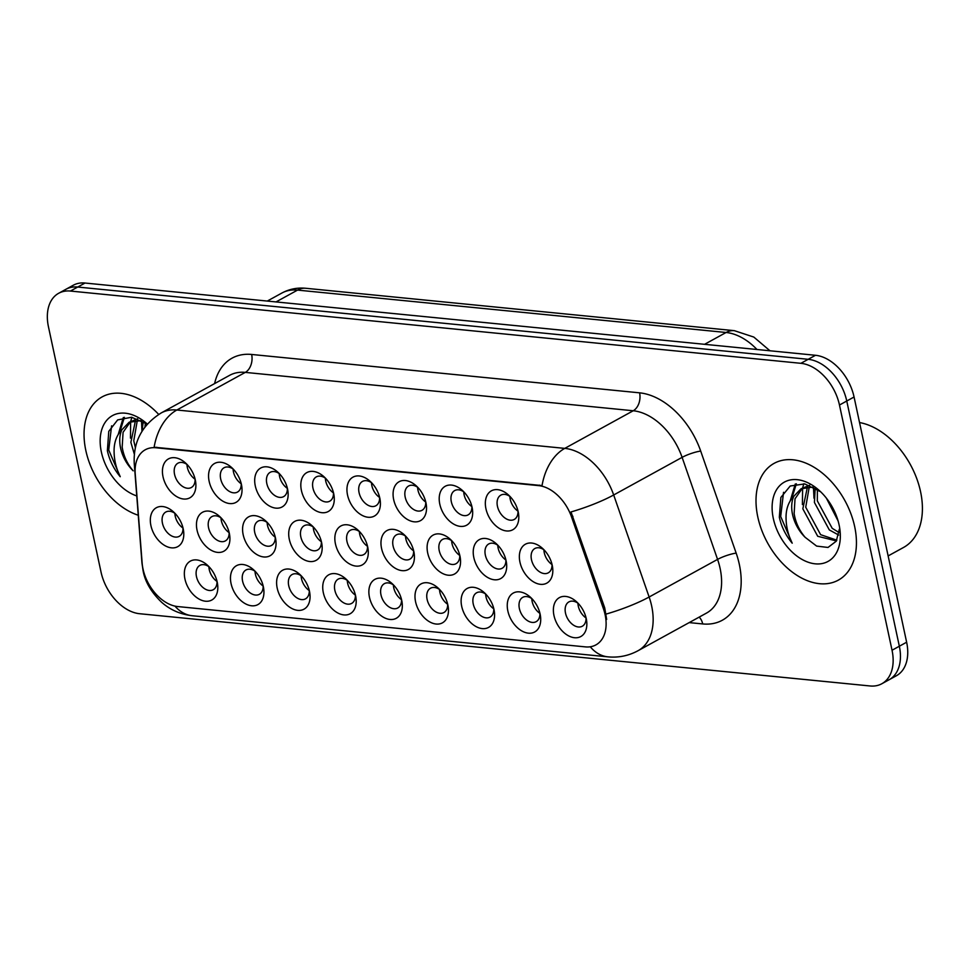 <?xml version="1.0" encoding="UTF-8"?>
<svg xmlns="http://www.w3.org/2000/svg" width="969" height="969" viewBox="0 0 969 969"><rect width="100%" height="100%" fill="white"/><g stroke="black" fill="none" stroke-linecap="round" stroke-linejoin="round"><path stroke-width="1.45" d="M485.929 508.701A22.214 14.692 61.2 0 1 490.956 491.077A22.214 14.692 61.2 0 1 508.362 494.88A22.214 14.692 61.2 0 1 518.209 511.898A22.214 14.692 61.2 0 1 518.463 513.243A22.214 14.692 61.2 0 1 505.963 530.891A22.214 14.692 61.2 0 1 485.929 508.701M510.069 496.528A13.881 9.181 -118.8 0 0 500.852 495.123A13.881 9.181 -118.8 0 0 497.448 506.29A13.881 9.181 -118.8 0 0 514.236 519.457A13.881 9.181 -118.8 0 0 517.991 510.929M347.532 495.014A22.214 14.692 61.2 0 1 352.559 477.39A22.214 14.692 61.2 0 1 369.976 481.181A22.214 14.692 61.2 0 1 379.824 498.211A22.214 14.692 61.2 0 1 380.078 499.556A22.214 14.692 61.2 0 1 367.578 517.192A22.214 14.692 61.2 0 1 347.532 495.014M371.672 482.828A13.881 9.181 -118.8 0 0 362.467 481.436A13.881 9.181 -118.8 0 0 359.063 492.603A13.881 9.181 -118.8 0 0 375.839 505.77A13.881 9.181 -118.8 0 0 379.594 497.242M301.407 490.447A22.214 14.692 61.2 0 1 306.434 472.824A22.214 14.692 61.2 0 1 323.852 476.627A22.214 14.692 61.2 0 1 333.699 493.645A22.214 14.692 61.2 0 1 333.954 495.002A22.214 14.692 61.2 0 1 321.442 512.637A22.214 14.692 61.2 0 1 301.407 490.447M325.548 478.274A13.881 9.181 -118.8 0 0 316.342 476.869A13.881 9.181 -118.8 0 0 312.939 488.037A13.881 9.181 -118.8 0 0 329.714 501.203A13.881 9.181 -118.8 0 0 333.469 492.676M255.283 485.893A22.214 14.692 61.2 0 1 260.31 468.257A22.214 14.692 61.2 0 1 277.715 472.06A22.214 14.692 61.2 0 1 287.563 489.079A22.214 14.692 61.2 0 1 287.817 490.435A22.214 14.692 61.2 0 1 275.317 508.071A22.214 14.692 61.2 0 1 255.283 485.893M279.423 473.708A13.881 9.181 -118.8 0 0 270.206 472.315A13.881 9.181 -118.8 0 0 266.802 483.483A13.881 9.181 -118.8 0 0 283.59 496.637A13.881 9.181 -118.8 0 0 287.345 488.11M393.668 499.58A22.214 14.692 61.2 0 1 398.695 481.956A22.214 14.692 61.2 0 1 416.113 485.748A22.214 14.692 61.2 0 1 425.948 502.766A22.214 14.692 61.2 0 1 426.203 504.122A22.214 14.692 61.2 0 1 413.702 521.758A22.214 14.692 61.2 0 1 393.668 499.58M417.809 487.395A13.881 9.181 -118.8 0 0 408.591 486.002A13.881 9.181 -118.8 0 0 405.199 497.17A13.881 9.181 -118.8 0 0 421.975 510.324A13.881 9.181 -118.8 0 0 425.73 501.809M439.793 504.134A22.214 14.692 61.2 0 1 444.819 486.511A22.214 14.692 61.2 0 1 462.237 490.314A22.214 14.692 61.2 0 1 472.085 507.332A22.214 14.692 61.2 0 1 472.339 508.689A22.214 14.692 61.2 0 1 459.827 526.324A22.214 14.692 61.2 0 1 439.793 504.134M463.933 491.961A13.881 9.181 -118.8 0 0 454.727 490.556A13.881 9.181 -118.8 0 0 451.324 501.724A13.881 9.181 -118.8 0 0 468.1 514.89A13.881 9.181 -118.8 0 0 471.855 506.363M209.147 481.327A22.214 14.692 61.2 0 1 214.173 463.703A22.214 14.692 61.2 0 1 231.591 467.494A22.214 14.692 61.2 0 1 241.438 484.524A22.214 14.692 61.2 0 1 241.693 485.869A22.214 14.692 61.2 0 1 229.193 503.505A22.214 14.692 61.2 0 1 209.147 481.327M233.287 469.141A13.881 9.181 -118.8 0 0 224.081 467.748A13.881 9.181 -118.8 0 0 220.678 478.916A13.881 9.181 -118.8 0 0 237.453 492.082A13.881 9.181 -118.8 0 0 241.208 483.555M163.022 476.76A22.214 14.692 61.2 0 1 168.049 459.136A22.214 14.692 61.2 0 1 185.467 462.928A22.214 14.692 61.2 0 1 195.302 479.958A22.214 14.692 61.2 0 1 195.556 481.302A22.214 14.692 61.2 0 1 183.056 498.95A22.214 14.692 61.2 0 1 163.022 476.76M187.162 464.575A13.881 9.181 -118.8 0 0 177.945 463.182A13.881 9.181 -118.8 0 0 174.553 474.35A13.881 9.181 -118.8 0 0 191.329 487.516A13.881 9.181 -118.8 0 0 195.084 478.989M519.941 562.093A22.214 14.692 61.2 0 1 524.968 544.469A22.214 14.692 61.2 0 1 542.386 548.26A22.214 14.692 61.2 0 1 552.233 565.29A22.214 14.692 61.2 0 1 552.487 566.635A22.214 14.692 61.2 0 1 539.987 584.271A22.214 14.692 61.2 0 1 519.941 562.093M544.081 549.908A13.881 9.181 -118.8 0 0 534.876 548.515A13.881 9.181 -118.8 0 0 531.472 559.682A13.881 9.181 -118.8 0 0 548.248 572.849A13.881 9.181 -118.8 0 0 552.003 564.321M473.817 557.526A22.214 14.692 61.2 0 1 478.843 539.903A22.214 14.692 61.2 0 1 496.261 543.706A22.214 14.692 61.2 0 1 506.097 560.724A22.214 14.692 61.2 0 1 506.363 562.081A22.214 14.692 61.2 0 1 493.851 579.716A22.214 14.692 61.2 0 1 473.817 557.526M497.957 545.353A13.881 9.181 -118.8 0 0 488.751 543.948A13.881 9.181 -118.8 0 0 485.348 555.116A13.881 9.181 -118.8 0 0 502.124 568.282A13.881 9.181 -118.8 0 0 505.879 559.755M335.431 543.839A22.214 14.692 61.2 0 1 340.458 526.215A22.214 14.692 61.2 0 1 357.876 530.007A22.214 14.692 61.2 0 1 367.711 547.037A22.214 14.692 61.2 0 1 367.966 548.381A22.214 14.692 61.2 0 1 355.466 566.029A22.214 14.692 61.2 0 1 335.431 543.839M359.572 531.654A13.881 9.181 -118.8 0 0 350.354 530.261A13.881 9.181 -118.8 0 0 346.963 541.429A13.881 9.181 -118.8 0 0 363.738 554.595A13.881 9.181 -118.8 0 0 367.493 546.068M427.692 552.972A22.214 14.692 61.2 0 1 432.719 535.336A22.214 14.692 61.2 0 1 450.125 539.139A22.214 14.692 61.2 0 1 459.972 556.158A22.214 14.692 61.2 0 1 460.227 557.514A22.214 14.692 61.2 0 1 447.726 575.15A22.214 14.692 61.2 0 1 427.692 552.972M451.833 540.787A13.881 9.181 -118.8 0 0 442.615 539.394A13.881 9.181 -118.8 0 0 439.211 550.562A13.881 9.181 -118.8 0 0 455.999 563.716A13.881 9.181 -118.8 0 0 459.754 555.189M381.556 548.406A22.214 14.692 61.2 0 1 386.583 530.782A22.214 14.692 61.2 0 1 404 534.573A22.214 14.692 61.2 0 1 413.848 551.603A22.214 14.692 61.2 0 1 414.102 552.948A22.214 14.692 61.2 0 1 401.59 570.584A22.214 14.692 61.2 0 1 381.556 548.406M405.696 536.22A13.881 9.181 -118.8 0 0 396.491 534.827A13.881 9.181 -118.8 0 0 393.087 545.995A13.881 9.181 -118.8 0 0 409.863 559.161A13.881 9.181 -118.8 0 0 413.618 550.634M197.046 530.152A22.214 14.692 61.2 0 1 202.073 512.528A22.214 14.692 61.2 0 1 219.478 516.32A22.214 14.692 61.2 0 1 229.326 533.35A22.214 14.692 61.2 0 1 229.58 534.694A22.214 14.692 61.2 0 1 217.08 552.33A22.214 14.692 61.2 0 1 197.046 530.152M221.186 517.967A13.881 9.181 -118.8 0 0 211.969 516.574A13.881 9.181 -118.8 0 0 208.565 527.742A13.881 9.181 -118.8 0 0 225.353 540.908A13.881 9.181 -118.8 0 0 229.108 532.381M243.171 534.718A22.214 14.692 61.2 0 1 248.197 517.095A22.214 14.692 61.2 0 1 265.615 520.886A22.214 14.692 61.2 0 1 275.462 537.904A22.214 14.692 61.2 0 1 275.717 539.261A22.214 14.692 61.2 0 1 263.205 556.896A22.214 14.692 61.2 0 1 243.171 534.718M267.311 522.533A13.881 9.181 -118.8 0 0 258.105 521.14A13.881 9.181 -118.8 0 0 254.702 532.308A13.881 9.181 -118.8 0 0 271.477 545.462A13.881 9.181 -118.8 0 0 275.232 536.947M289.295 539.273A22.214 14.692 61.2 0 1 294.322 521.649A22.214 14.692 61.2 0 1 311.739 525.452A22.214 14.692 61.2 0 1 321.587 542.47A22.214 14.692 61.2 0 1 321.841 543.827A22.214 14.692 61.2 0 1 309.341 561.463A22.214 14.692 61.2 0 1 289.295 539.273M313.435 527.1A13.881 9.181 -118.8 0 0 304.23 525.695A13.881 9.181 -118.8 0 0 300.826 536.862A13.881 9.181 -118.8 0 0 317.602 550.029A13.881 9.181 -118.8 0 0 321.357 541.501M150.91 525.586A22.214 14.692 61.2 0 1 155.936 507.962A22.214 14.692 61.2 0 1 173.354 511.765A22.214 14.692 61.2 0 1 183.202 528.783A22.214 14.692 61.2 0 1 183.456 530.128A22.214 14.692 61.2 0 1 170.956 547.776A22.214 14.692 61.2 0 1 150.91 525.586M175.05 513.413A13.881 9.181 -118.8 0 0 165.844 512.007A13.881 9.181 -118.8 0 0 162.441 523.175A13.881 9.181 -118.8 0 0 179.217 536.341A13.881 9.181 -118.8 0 0 182.971 527.814M231.058 583.544A22.214 14.692 61.2 0 1 236.085 565.92A22.214 14.692 61.2 0 1 253.503 569.711A22.214 14.692 61.2 0 1 263.35 586.729A22.214 14.692 61.2 0 1 263.604 588.086A22.214 14.692 61.2 0 1 251.104 605.722A22.214 14.692 61.2 0 1 231.058 583.544M255.198 571.359A13.881 9.181 -118.8 0 0 245.993 569.966A13.881 9.181 -118.8 0 0 242.589 581.134A13.881 9.181 -118.8 0 0 259.365 594.3A13.881 9.181 -118.8 0 0 263.12 585.773M277.195 588.11A22.214 14.692 61.2 0 1 282.221 570.475A22.214 14.692 61.2 0 1 299.639 574.278A22.214 14.692 61.2 0 1 309.474 591.296A22.214 14.692 61.2 0 1 309.729 592.653A22.214 14.692 61.2 0 1 297.229 610.288A22.214 14.692 61.2 0 1 277.195 588.11M301.335 575.925A13.881 9.181 -118.8 0 0 292.117 574.52A13.881 9.181 -118.8 0 0 288.726 585.688A13.881 9.181 -118.8 0 0 305.501 598.854A13.881 9.181 -118.8 0 0 309.256 590.327M323.319 592.665A22.214 14.692 61.2 0 1 328.346 575.041A22.214 14.692 61.2 0 1 345.763 578.844A22.214 14.692 61.2 0 1 355.611 595.862A22.214 14.692 61.2 0 1 355.865 597.207A22.214 14.692 61.2 0 1 343.353 614.855A22.214 14.692 61.2 0 1 323.319 592.665M347.459 580.492A13.881 9.181 -118.8 0 0 338.254 579.087A13.881 9.181 -118.8 0 0 334.85 590.254A13.881 9.181 -118.8 0 0 351.626 603.421A13.881 9.181 -118.8 0 0 355.381 594.893M369.455 597.231A22.214 14.692 61.2 0 1 374.47 579.607A22.214 14.692 61.2 0 1 391.888 583.399A22.214 14.692 61.2 0 1 401.735 600.429A22.214 14.692 61.2 0 1 401.99 601.773A22.214 14.692 61.2 0 1 389.49 619.409A22.214 14.692 61.2 0 1 369.455 597.231M393.596 585.046A13.881 9.181 -118.8 0 0 384.378 583.653A13.881 9.181 -118.8 0 0 380.974 594.821A13.881 9.181 -118.8 0 0 397.75 607.987A13.881 9.181 -118.8 0 0 401.517 599.46M415.58 601.797A22.214 14.692 61.2 0 1 420.607 584.174A22.214 14.692 61.2 0 1 438.024 587.965A22.214 14.692 61.2 0 1 447.86 604.983A22.214 14.692 61.2 0 1 448.126 606.34A22.214 14.692 61.2 0 1 435.614 623.975A22.214 14.692 61.2 0 1 415.58 601.797M439.72 589.612A13.881 9.181 -118.8 0 0 430.515 588.219A13.881 9.181 -118.8 0 0 427.111 599.387A13.881 9.181 -118.8 0 0 443.887 612.541A13.881 9.181 -118.8 0 0 447.642 604.026M461.704 606.352A22.214 14.692 61.2 0 1 466.731 588.728A22.214 14.692 61.2 0 1 484.149 592.531A22.214 14.692 61.2 0 1 493.996 609.549A22.214 14.692 61.2 0 1 494.251 610.906A22.214 14.692 61.2 0 1 481.75 628.542A22.214 14.692 61.2 0 1 461.704 606.352M485.844 594.179A13.881 9.181 -118.8 0 0 476.639 592.774A13.881 9.181 -118.8 0 0 473.235 603.941A13.881 9.181 -118.8 0 0 490.011 617.108A13.881 9.181 -118.8 0 0 493.766 608.58M507.841 610.918A22.214 14.692 61.2 0 1 512.867 593.294A22.214 14.692 61.2 0 1 530.273 597.086A22.214 14.692 61.2 0 1 540.121 614.116A22.214 14.692 61.2 0 1 540.375 615.46A22.214 14.692 61.2 0 1 527.875 633.108A22.214 14.692 61.2 0 1 507.841 610.918M531.981 598.733A13.881 9.181 -118.8 0 0 522.763 597.34A13.881 9.181 -118.8 0 0 519.372 608.508A13.881 9.181 -118.8 0 0 536.148 621.674A13.881 9.181 -118.8 0 0 539.903 613.147M553.965 615.485A22.214 14.692 61.2 0 1 558.992 597.861A22.214 14.692 61.2 0 1 576.41 601.652A22.214 14.692 61.2 0 1 586.257 618.682A22.214 14.692 61.2 0 1 586.511 620.027A22.214 14.692 61.2 0 1 573.999 637.663A22.214 14.692 61.2 0 1 553.965 615.485M578.105 603.299A13.881 9.181 -118.8 0 0 568.9 601.906A13.881 9.181 -118.8 0 0 565.496 613.074A13.881 9.181 -118.8 0 0 582.272 626.24A13.881 9.181 -118.8 0 0 586.027 617.713M184.934 578.977A22.214 14.692 61.2 0 1 189.96 561.354A22.214 14.692 61.2 0 1 207.378 565.145A22.214 14.692 61.2 0 1 217.226 582.175A22.214 14.692 61.2 0 1 217.48 583.52A22.214 14.692 61.2 0 1 204.968 601.155A22.214 14.692 61.2 0 1 184.934 578.977M209.074 566.792A13.881 9.181 -118.8 0 0 199.868 565.399A13.881 9.181 -118.8 0 0 196.465 576.567A13.881 9.181 -118.8 0 0 213.241 589.733A13.881 9.181 -118.8 0 0 216.995 581.206M517.991 511.172A13.881 9.181 61.2 0 1 510.227 499.265A13.881 9.181 61.2 0 1 509.864 496.382M379.606 497.485A13.881 9.181 61.2 0 1 371.842 485.578A13.881 9.181 61.2 0 1 371.478 482.695M333.481 492.918A13.881 9.181 61.2 0 1 325.717 481.012A13.881 9.181 61.2 0 1 325.354 478.129M287.345 488.364A13.881 9.181 61.2 0 1 279.581 476.457A13.881 9.181 61.2 0 1 279.217 473.562M425.742 502.051A13.881 9.181 61.2 0 1 417.966 490.144A13.881 9.181 61.2 0 1 417.603 487.262M471.867 506.605A13.881 9.181 61.2 0 1 464.103 494.711A13.881 9.181 61.2 0 1 463.739 491.816M241.22 483.797A13.881 9.181 61.2 0 1 233.456 471.891A13.881 9.181 61.2 0 1 233.093 469.008M195.096 479.231A13.881 9.181 61.2 0 1 187.32 467.324A13.881 9.181 61.2 0 1 186.956 464.442M552.015 564.564A13.881 9.181 61.2 0 1 544.251 552.657A13.881 9.181 61.2 0 1 543.888 549.774M505.891 559.997A13.881 9.181 61.2 0 1 498.127 548.091A13.881 9.181 61.2 0 1 497.751 545.208M367.505 546.31A13.881 9.181 61.2 0 1 359.729 534.404A13.881 9.181 61.2 0 1 359.366 531.521M459.754 555.443A13.881 9.181 61.2 0 1 451.99 543.536A13.881 9.181 61.2 0 1 451.627 540.641M413.63 550.876A13.881 9.181 61.2 0 1 405.866 538.97A13.881 9.181 61.2 0 1 405.502 536.087M229.108 532.623A13.881 9.181 61.2 0 1 221.344 520.716A13.881 9.181 61.2 0 1 220.98 517.834M275.244 537.189A13.881 9.181 61.2 0 1 267.48 525.283A13.881 9.181 61.2 0 1 267.117 522.388M321.369 541.744A13.881 9.181 61.2 0 1 313.605 529.849A13.881 9.181 61.2 0 1 313.241 526.954M182.984 528.057A13.881 9.181 61.2 0 1 175.219 516.15A13.881 9.181 61.2 0 1 174.856 513.267M263.132 586.015A13.881 9.181 61.2 0 1 255.368 574.108A13.881 9.181 61.2 0 1 255.004 571.226M309.268 590.581A13.881 9.181 61.2 0 1 301.492 578.675A13.881 9.181 61.2 0 1 301.129 575.78M355.393 595.136A13.881 9.181 61.2 0 1 347.629 583.229A13.881 9.181 61.2 0 1 347.265 580.346M401.517 599.702A13.881 9.181 61.2 0 1 393.753 587.795A13.881 9.181 61.2 0 1 393.39 584.913M447.654 604.268A13.881 9.181 61.2 0 1 439.89 592.362A13.881 9.181 61.2 0 1 439.514 589.479M493.778 608.823A13.881 9.181 61.2 0 1 486.014 596.928A13.881 9.181 61.2 0 1 485.651 594.033M539.915 613.389A13.881 9.181 61.2 0 1 532.138 601.483A13.881 9.181 61.2 0 1 531.775 598.6M586.039 617.956A13.881 9.181 61.2 0 1 578.275 606.049A13.881 9.181 61.2 0 1 577.912 603.166M217.008 581.448A13.881 9.181 61.2 0 1 209.243 569.542A13.881 9.181 61.2 0 1 208.88 566.659M603.408 608.641A37.488 24.782 61.2 0 1 605.116 614.734A37.488 24.782 61.2 0 1 595.935 644.882A37.488 24.782 61.2 0 1 585.349 646.88L177.727 606.558A37.488 24.782 61.2 0 1 142.14 563.013L135.224 473.902A37.488 24.782 61.2 0 1 145.289 449.761A37.488 24.782 61.2 0 1 155.876 447.763L538.582 485.614A37.488 24.782 61.2 0 1 571.589 517.071L603.408 608.641L604.729 607.914L606.667 619.457M854.658 526.542A66.643 44.065 -118.8 0 0 774.122 463.352A66.643 44.065 -118.8 0 0 757.794 516.962A66.643 44.065 -118.8 0 0 838.318 580.14A66.643 44.065 -118.8 0 0 854.658 526.542A66.643 44.065 -118.8 0 0 774.122 463.352A66.643 44.065 -118.8 0 0 757.794 516.962A66.643 44.065 -118.8 0 0 838.318 580.14A66.643 44.065 -118.8 0 0 854.658 526.542M158.698 414.417A66.643 44.065 -118.8 0 0 102.157 396.878A66.643 44.065 -118.8 0 0 85.829 450.488A66.643 44.065 -118.8 0 0 138.264 515.242A66.643 44.065 -118.8 0 1 85.829 450.488A66.643 44.065 -118.8 0 1 102.157 396.878A66.643 44.065 -118.8 0 1 158.698 414.417M881.826 683.751L896.434 675.72A41.643 27.544 -118.8 0 0 906.633 642.217L854.064 396.999A41.643 27.544 -118.8 0 0 815.498 355.284L85.018 283.033L77.714 287.042A41.643 27.544 -118.8 0 0 65.953 289.259A41.643 27.544 -118.8 0 1 77.714 287.042L808.194 359.305L77.714 287.042L70.422 291.051A41.643 27.544 -118.8 0 0 58.661 293.28A41.643 27.544 -118.8 0 0 48.45 326.783L101.018 572.001A41.643 27.544 -118.8 0 0 139.584 613.716L870.065 685.967A41.643 27.544 -118.8 0 0 881.826 683.751A41.643 27.544 -118.8 0 0 892.037 650.247L839.469 405.03A41.643 27.544 -118.8 0 0 800.903 363.314L70.422 291.051M854.064 396.999L846.761 401.021A41.643 27.544 -118.8 0 0 808.194 359.305A41.643 27.544 -118.8 0 1 846.761 401.021L899.341 646.238L846.761 401.021L839.469 405.03M889.13 679.741A41.643 27.544 -118.8 0 0 899.341 646.238A41.643 27.544 -118.8 0 1 889.13 679.741M135.272 467.264A48.595 20.591 175.6 0 1 134.267 463.776C133.092 441.925 142.055 424.991 161.169 412.964A55.536 36.725 61.2 0 1 176.855 410.008A48.595 33.188 -84.4 0 0 154.132 447.206L542.059 485.578A48.595 33.188 95.6 0 1 564.782 448.381A55.536 36.725 61.2 0 1 613.68 494.977A48.595 9.06 160.8 0 1 571.007 511.947L604.729 607.914M85.018 283.033A41.643 27.544 -118.8 0 0 73.256 285.249L58.661 293.28M888.137 555.927L903.544 547.461A69.417 45.906 -118.8 0 0 920.55 491.622A69.417 45.906 -118.8 0 0 859.551 422.557M838.694 535.058L829.307 529.91L814.42 502.451L815.208 487.976M839.118 532.599L832.201 528.311L817.315 500.852L817.388 489.357M836.417 540.932L817.715 536.281L802.829 508.822L807.492 486.777M836.841 540.169L820.622 534.682L805.724 507.223L809.309 486.656M820.658 491.792L804.754 483.906L790.207 486.014L780.869 497.448L779.33 517.24C781.462 526.809 785.762 535.469 792.206 543.185C787.87 534.428 785.823 525.307 786.065 515.835C786.38 507.792 788.972 501.264 793.853 496.261A31.383 20.749 -118.8 0 0 792.545 514.478A31.383 20.749 -118.8 0 0 805.13 537.298C799.243 530.418 795.573 522.521 794.132 513.594L795.028 498.781L802.526 488.061M793.853 496.261L801.024 488.788L813.415 486.983L814.008 498.223M801.024 488.788L809.612 485.287M838.1 520.959L826.363 498.114M839.118 525.004A45.264 29.93 -118.8 0 0 819.059 490.314A45.264 29.93 -118.8 0 0 783.57 482.574A45.264 29.93 -118.8 0 0 773.323 518.5A45.264 29.93 -118.8 0 0 814.166 563.704A45.264 29.93 -118.8 0 0 839.639 527.754A45.264 29.93 -118.8 0 0 839.118 525.004M805.13 537.298L816.637 546.092L828.01 547.461L836.247 541.199L839.336 529.207M792.206 543.185L780.687 516.501L783.558 492.3M791.734 498.684L796.348 483.797M790.195 500.949L795.27 484.015M802.417 504.595L802.611 488.025M802.635 487.904L803.822 483.749M142.031 431.181L143.255 421.503M144.962 426.917L145.435 422.884M134.34 454.207L130.863 442.348L135.527 420.304M135.369 447.654L133.77 440.762L137.356 420.183M147.227 424.168L131.639 417.251L117.649 419.904L108.77 431.35L107.377 450.767C109.509 460.348 113.797 468.996 120.241 476.712C115.917 467.954 113.87 458.834 114.1 449.362C114.415 441.319 117.019 434.79 121.888 429.788A31.383 20.749 -118.8 0 0 120.58 448.005A31.383 20.749 -118.8 0 0 133.177 470.825C127.278 463.945 123.62 456.048 122.179 447.133L123.075 432.307L130.561 421.6M121.888 429.788L129.071 422.314L141.462 420.51M129.071 422.314L137.646 418.814M147.324 424.047A45.264 29.93 -118.8 0 0 147.094 423.841A45.264 29.93 -118.8 0 0 111.605 416.101A45.264 29.93 -118.8 0 0 101.37 452.026A45.264 29.93 -118.8 0 0 136.762 495.934M120.241 476.712L108.722 450.028L111.592 425.827M119.768 432.21L124.383 417.324M118.23 434.475L123.305 417.542M130.464 438.133L130.645 421.563M130.67 421.442L131.869 417.276M141.971 431.278L141.486 420.522M155.876 447.763L156.772 447.266M538.582 485.614L539.479 485.118M571.589 517.071L572.909 516.344M214.597 383.603A69.417 45.906 61.2 0 1 251.649 354.46L639.588 392.833A69.417 45.906 61.2 0 1 700.696 451.069A13.881 2.592 -19.2 0 0 682.115 457.356L613.68 494.977L649.133 597.013A55.536 36.725 61.2 0 1 651.665 606.037A55.536 36.725 61.2 0 1 638.062 650.708L706.498 613.086A55.536 36.725 -118.8 0 0 720.112 568.415A55.536 36.725 -118.8 0 0 717.569 559.392L682.115 457.356A55.536 36.725 -118.8 0 0 633.229 410.759L245.29 372.387A55.536 36.725 -118.8 0 0 229.605 375.342L161.169 412.964M606.194 614.055A48.595 9.06 160.8 0 0 649.133 597.013L717.569 559.392A13.881 2.592 -19.2 0 1 736.161 553.117A69.417 45.906 61.2 0 1 702.707 623.939L689.189 622.607M174.977 606.122A48.595 33.188 95.6 0 0 192.225 615.739L607.914 656.849A48.595 33.188 -84.4 0 1 590.266 646.783M251.649 354.46A13.881 9.484 95.6 0 1 245.29 372.387L176.855 410.008L564.782 448.381L633.229 410.759A13.881 9.484 95.6 0 0 639.588 392.833M142.334 565A48.595 20.591 175.6 0 1 141.971 563.074L134.267 463.776M700.696 451.069L736.161 553.117M892.037 650.247L906.633 642.217M800.903 363.314L815.498 355.284M702.707 623.939A13.881 9.484 95.6 0 0 699.146 617.132M756.995 349.506A55.536 36.725 -118.8 0 0 726.096 332.488L704.572 344.322M305.816 288.277A27.762 18.968 95.6 0 0 297.544 290.094A55.536 36.725 -118.8 0 0 281.858 293.05C289.307 289.053 297.289 287.454 305.816 288.277L734.357 330.671A27.762 18.968 95.6 0 0 726.096 332.488L297.544 290.094L276.02 301.928M141.971 563.074L143.073 570.62C144.999 581.654 151.188 592.216 161.641 602.294C170.193 609.864 180.379 614.346 192.225 615.739M607.914 656.849C618.537 657.854 628.59 655.807 638.062 650.708M281.858 293.05L267.299 301.056M734.357 330.671L753.809 337.067L769.992 350.79"/></g></svg>
